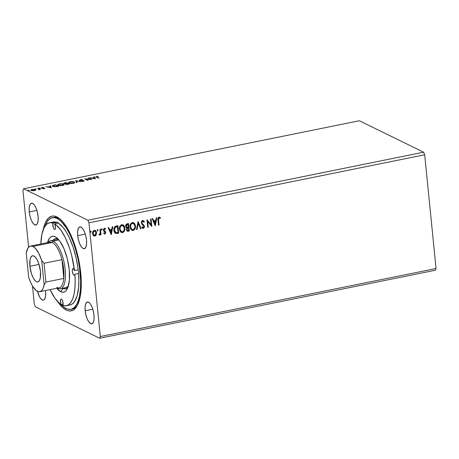 <?xml version="1.0" encoding="UTF-8"?>
<svg xmlns="http://www.w3.org/2000/svg" width="459" height="459" viewBox="0 0 459 459"><rect width="100%" height="100%" fill="white"/><g stroke="black" fill="none" stroke-linecap="round" stroke-linejoin="round"><path stroke-width="0.69" d="M77.686 235.645L85.299 234.101L77.686 235.645L78.432 239.914L79.728 243.861L81.392 246.89L83.154 248.531L84.76 248.537L85.953 246.908L86.562 243.895L86.487 239.954A11.136 4.033 78.5 0 1 84.295 248.715A11.136 4.033 78.5 0 1 77.686 235.645A11.136 4.033 78.5 0 1 79.872 226.884A11.136 4.033 78.5 0 1 86.487 239.954L85.741 235.685L84.439 231.738L82.781 228.708L81.013 227.067L79.413 227.062L78.214 228.691L77.611 231.703L77.686 235.645M37.518 291.333L39.623 296.944L41.367 299.32L43.083 300.163L43.852 299.956L45.045 298.327L45.653 295.315L45.579 291.373A11.136 4.033 78.5 0 1 43.387 300.134A11.136 4.033 78.5 0 1 37.529 291.367M29.278 211.955L36.892 210.411L29.278 211.955L30.024 216.223L31.327 220.171L32.985 223.194L34.752 224.835L36.353 224.847L37.546 223.217L38.154 220.205L38.08 216.264A11.136 4.033 78.5 0 1 35.888 225.025A11.136 4.033 78.5 0 1 29.278 211.955A11.136 4.033 78.5 0 1 31.47 203.194A11.136 4.033 78.5 0 1 38.08 216.264L37.334 211.989L36.031 208.042L34.373 205.018L32.606 203.377L31.005 203.371L29.812 204.995L29.204 208.013L29.278 211.955M85.179 310.754L92.798 309.211L85.179 310.754L85.925 315.023L87.227 318.976L88.885 322L90.653 323.641L92.253 323.647L93.452 322.017L94.055 319.005L93.98 315.063A11.136 4.033 78.5 0 1 91.794 323.825A11.136 4.033 78.5 0 1 85.179 310.754A11.136 4.033 78.5 0 1 87.371 301.993A11.136 4.033 78.5 0 1 93.98 315.063L93.24 310.795L91.938 306.847L90.28 303.818L88.512 302.177L86.906 302.171L85.713 303.801L85.104 306.813L85.179 310.754M71.621 309.165A46.772 16.937 -101.5 0 0 77.594 304.942A46.772 16.937 78.5 0 1 72.344 309.062L70.933 309.349M80.727 272.858A48.333 17.505 78.5 0 1 77.135 305.809A48.333 17.505 78.5 0 1 57.691 301.643L62.464 307.358L66.28 310.077L68.127 310.766L69.917 311.007L73.233 310.112L76.108 307.421L77.342 305.436L80.096 297.151L81.254 285.974L80.727 272.858L78.558 258.933L74.926 245.41L70.152 233.442L64.644 224.061L62.728 221.657L58.878 218.082L55.132 216.246L53.347 216.011L51.637 216.229L48.528 218.031L45.923 221.582L44.839 223.969L43.157 229.913A48.333 17.505 78.5 0 1 59.452 218.507A48.333 17.505 78.5 0 1 80.727 272.858M99.643 338.249L435.384 270.231L99.643 338.249L100.309 336.533L88.96 222.793L424.695 154.775L436.05 268.515L100.309 336.533L436.05 268.515L435.384 270.231L436.05 268.515L424.695 154.775L88.96 222.793L87.864 220.217L23.616 188.769L359.357 120.751L423.605 152.199L87.864 220.217L423.605 152.199L424.695 154.775L423.605 152.199L359.357 120.751L23.616 188.769L22.95 190.485L28.613 247.2L22.95 190.485L23.616 188.769L87.864 220.217L88.96 222.793L100.309 336.533L99.643 338.249L35.395 306.801L99.643 338.249M95.317 178.815L94.52 176.841L93.923 176.962L94.175 177.593L92.179 178L89.861 177.788L95.317 178.815L94.52 176.841L93.923 176.962L94.175 177.593L92.179 178L89.861 177.788L95.317 178.815M80.124 180.284L80.595 179.83L82.511 179.687L80.239 179.681L79.447 180.318L83.4 180.754L81.541 181.299L84.169 180.961L83.475 180.519L80.073 180.255L80.709 179.808L82.224 179.853L82.511 179.687L81.903 179.607L80.239 179.681L79.568 180.393L83.458 180.783L81.541 181.299L83.44 181.276L83.997 180.662L83.245 180.49L79.986 180.152L80.032 180.576M74.054 182.298L74.358 182.424L74.318 181.993C73.463 181.557 72.011 181.483 69.963 181.764L68.397 182.659L68.85 183.112C69.705 183.554 71.168 183.629 73.245 183.342L74.777 182.452L73.612 181.753L71.329 181.592L68.913 182.085L68.443 182.458L68.609 182.969L70.577 183.497L74.031 183.124L74.777 182.539L74.318 181.993L74.719 182.676M64.162 184.868L63.457 184.438L63.767 184.57L63.726 184.139C62.872 183.703 61.42 183.629 59.372 183.91L57.805 184.805L58.259 185.252C59.113 185.7 60.577 185.775 62.654 185.488L64.185 184.598L63.021 183.898L60.737 183.738L58.322 184.231L57.851 184.604L58.018 185.115L59.986 185.643L63.44 185.27L64.185 184.684L63.726 184.139L64.128 184.822M51.31 187.731L50.513 185.757L49.916 185.878L50.169 186.509L48.172 186.916L45.854 186.704L51.31 187.731L50.513 185.757L49.916 185.878L50.169 186.509L48.172 186.916L45.854 186.704L51.31 187.731M40.134 188.012L39.17 188.087L39.939 188.23M35.934 188.861L34.97 188.942L35.739 189.079M29.089 190.25L28.148 190.296L28.888 190.468M35.372 190.152L34.591 189.481L32.423 189.412L30.81 189.997L31.631 190.646L33.8 190.714L35.372 190.152L35.102 189.653L31.935 189.492C30.719 189.837 30.432 190.158 31.086 190.468L34.264 190.634L35.372 190.152L35.102 189.653M38.183 188.253L37.638 188.368L39.147 189.223L38.481 189.728L40.438 189.355L38.183 188.253L38.223 188.655L38.183 188.253L37.638 188.368L39.078 189.131L38.481 189.728L40.438 189.355L38.183 188.253M44.271 188.609L44.867 188.351L44.626 188.064L41.987 187.811L43.473 187.37L41.356 187.806L44.184 188.224L42.894 188.666L44.271 188.609L44.724 188.11L42.073 187.88L43.473 187.37L42.039 187.45L41.534 188.001L43.852 188.15L44.184 188.224L43.961 188.477L42.894 188.666L44.271 188.609M53.967 185.057L52.269 185.803L53.491 186.606L55.682 186.75L58.706 186.228L55.625 184.725L52.269 185.889L52.745 186.343L55.82 186.738L58.706 186.228L55.625 184.725L53.967 185.057M66.216 182.579L64.145 183.043L63.847 183.554L65.895 183.789L65.735 184.151L66.274 184.375L68.288 184.288L69.298 184.082L66.216 182.579L66.257 182.975L66.216 182.579L64.794 182.866C63.749 183.13 63.485 183.382 63.985 183.634L65.895 183.789L65.884 184.248L69.298 184.082L66.216 182.579M75.804 180.634L76.51 182.625L77.106 182.504L76.498 181.007L81.163 181.678L75.712 180.651L76.51 182.625L77.106 182.504L76.498 181.007L81.163 181.678L75.804 180.634M88.22 178.121L90.509 179.239L84.657 178.838L87.738 180.347L88.289 180.238L85.988 179.113L91.846 179.515L88.765 178.006L88.22 178.121L90.509 179.239L84.657 178.838L87.738 180.347L88.289 180.238L85.988 179.113L91.846 179.515L88.765 178.006L88.22 178.121M97.01 177.054L96.74 176.577L98.358 176.256L95.891 176.784L98.513 178.167L99.058 178.052L97.01 177.054L97.05 177.449L96.975 176.508L98.358 176.256L95.885 176.755L98.513 178.167L99.058 178.052L97.01 177.054L96.975 176.508M97.388 229.62L98.088 230.24L97.377 229.81L97.486 230.94L98.088 230.24L97.515 230.871L98.088 230.24L97.566 229.707L97.17 230.424L97.692 230.957L97.388 230.877M101.588 228.771L102.288 229.391L101.577 228.955L101.686 230.091L102.288 229.391L101.714 230.022L102.288 229.391L101.766 228.857L101.37 229.575L101.892 230.108L101.588 230.028M111.29 234.687L112.822 226.717L112.225 226.838L111.738 229.391L109.735 229.798L108.766 227.538L108.169 227.658L111.198 234.71L112.822 226.717L112.225 226.838L111.738 229.391L109.735 229.798L108.766 227.538L108.169 227.658L111.29 234.687M122.949 224.824L124.882 228.071L124.326 226.172L123.517 225.185L122.387 224.68L121.119 224.939L119.96 226.189L119.426 227.848L119.965 231.141L121.549 232.564L123.425 232.22L124.641 230.412L124.705 227.985C124.963 230.12 124.194 231.629 122.398 232.512L122.576 232.598C124.366 231.715 125.135 230.206 124.882 228.071L123.035 224.864L121.744 224.709C119.937 225.576 119.156 227.079 119.409 229.219L121.251 232.449L122.576 232.598L121.165 232.403M155.297 225.771L156.835 217.801L156.238 217.922L155.744 220.475L153.742 220.882L152.772 218.622L152.176 218.742L155.211 225.794L156.835 217.801L156.238 217.922L155.744 220.475L153.742 220.882L152.772 218.622L152.176 218.742L155.297 225.771M143.254 220.538L144.378 221.8L143.346 220.578L142.611 220.486L141.745 221.077L141.297 222.46L141.797 224.084L143.868 226.264L143.449 227.566L142.244 226.844L141.86 227.394L143.363 228.387L144.275 227.607L144.413 226.08L142.112 223.424L141.877 222.254L142.732 221.244L143.971 222.271L144.378 221.8L143.466 220.641L142.611 220.486L141.315 222.822L143.919 226.522L143.294 227.618L142.818 227.515M133.54 222.678L135.474 225.926L134.917 224.026L134.108 223.04L132.978 222.535L131.71 222.793L130.551 224.044L130.017 225.702L130.557 228.995L132.14 230.418L134.017 230.074L135.233 228.266L135.296 225.839C135.554 227.974 134.785 229.483 132.99 230.366L133.167 230.452C134.957 229.569 135.726 228.06 135.474 225.926L133.626 222.718L132.335 222.563C130.528 223.43 129.748 224.933 130 227.073L131.842 230.303L133.167 230.452L131.756 230.257M90.543 231.009L91.238 231.629L90.526 231.193L90.48 232.202L90.945 232.311L91.243 231.738L90.67 232.26L91.238 231.629L90.721 231.095L90.325 231.812L90.842 232.346L90.538 232.265M128.526 223.533L126.409 224.135L125.623 225.903L126.024 227.394L126.954 227.985L126.437 229.265L126.609 230.418L127.258 231.198L128.273 231.25L129.277 231.043L128.526 223.533L127.103 223.82C126.007 224.227 125.519 225.053 125.634 226.293L126.954 227.985L126.443 229.718L127.269 231.204L129.277 231.043L128.526 223.533M138.113 221.594L136.489 229.586L137.086 229.466L138.251 223.413L140.552 228.76L141.148 228.639L138.021 221.611L136.489 229.586L137.086 229.466L138.251 223.413L140.552 228.76L141.148 228.639L138.113 221.594M158.544 220.016L158.762 218.14L159.302 217.922L160.243 218.386L160.461 217.75L158.929 217.182L157.965 218.358L158.493 225.128L159.043 225.013L158.366 219.93L159.043 225.013L158.544 220.016L159.112 217.927L160.243 218.386L160.461 217.75L159.026 217.159C157.982 217.767 157.632 218.736 157.988 220.056L158.493 225.128L159.043 225.013L158.481 225.008L158.866 224.927L158.544 220.016M150.535 219.075L151.091 224.663L146.972 219.798L147.723 227.308L148.268 227.199L147.712 221.594L151.831 226.476L151.08 218.966L150.535 219.075L151.091 224.663L146.972 219.798L147.723 227.308L148.268 227.199L147.712 221.594L151.831 226.476L151.08 218.966L150.535 219.075M116.282 226.017L114.825 226.717L114.142 227.893L113.884 229.563L114.222 231.646L115.048 233L115.886 233.482L118.686 233.189L117.934 225.679L116.282 226.017C114.411 226.671 113.62 228.077 113.918 230.229C113.993 231.784 114.647 232.868 115.886 233.482L118.686 233.189L117.934 225.679L116.282 226.017M104.996 228.381L105.581 228.84L104.382 228.33L103.384 230.148L105.203 232.518L104.75 233.361L103.992 232.925L103.717 233.465L104.853 234.027L105.295 233.809L105.668 231.95L103.923 229.85L104.365 229.041L105.323 229.414L105.581 228.84L104.25 228.364L103.395 229.586L103.648 230.957L105.186 232.386L104.87 233.321L103.992 232.925L103.717 233.465L104.853 234.027L104.227 233.895M100.498 229.213L99.947 229.322L100.246 232.948L99.999 234.027L99.322 234.36L99.121 234.997L99.437 235.111L100.418 234.004L100.498 234.813L101.043 234.704L100.498 229.213L99.947 229.322L100.234 233.069L99.121 234.997L99.557 235.1L100.418 234.004L100.498 234.813L101.043 234.704L100.498 229.213M96.235 234.847L96.436 232.076L95.644 230.757L94.743 230.343L93.825 230.533L92.856 231.646L92.781 234.601L93.429 235.61L94.399 236.081L95.483 235.783L96.235 234.847L94.669 235.972L96.235 234.847L96.568 232.793L95.254 230.487L94.279 230.372C92.959 230.975 92.385 232.053 92.552 233.608L93.28 235.45L93.906 235.949L94.847 236.058L93.814 235.903L95.105 235.817L96.235 234.847M32.486 286.003L34.305 304.225L35.395 306.801L34.305 304.225L32.486 286.003M45.579 291.373L45.481 290.553A11.136 4.033 78.5 0 1 45.579 291.373M52.343 217.669A46.772 16.937 78.5 0 1 57.134 218.444L53.611 217.543L50.404 218.409L47.621 221.014L45.051 226.144A46.772 16.937 78.5 0 1 52.343 217.669L53.766 217.377A46.772 16.937 78.5 0 1 60.209 219.127A46.772 16.937 -101.5 0 0 53.066 217.566M90.463 232.243L91.06 231.766L90.744 231.026M127.269 231.204L129.099 230.957L128.365 223.567L129.277 231.043L127.183 231.158M126.374 227.756L126.954 227.985M126.793 227.228L126.007 226.098L126.65 224.847L127.883 224.331L128.336 227.205L127.177 227.354L126.185 226.184L127.43 224.543L128.055 224.417L128.336 227.205L126.615 227.142L126.047 225.518L126.477 224.761L127.883 224.331L127.258 224.457L126.007 226.098L127.005 227.268M127.304 230.384L126.85 229.724L126.931 228.662L128.239 227.893L126.816 229.511L127.367 230.407M128.652 230.384L127.447 230.458L126.816 229.511L127.958 227.951L128.411 227.98L128.652 230.384L127.476 230.47L127.023 229.81L127.218 228.536L128.411 227.98L128.652 230.384M127.177 227.354L126.753 227.205M131.727 230.246L133.609 230.137L135.061 228.18L135.193 225.174L133.93 222.948M135.061 228.18L135.17 227.796M131.968 230.332L132.341 230.407M130.454 227.412L130.385 225.771L130.947 224.187L132.123 223.275L133.248 223.361M130.494 225.22L130.677 224.686M133.357 223.418L132.255 223.246C130.792 223.94 130.161 225.151 130.373 226.872L130.545 226.958C130.339 225.237 130.964 224.026 132.433 223.332L133.449 223.458L134.929 226.04C135.13 227.756 134.51 228.972 133.064 229.689L132.043 229.546L130.545 226.958L131.865 229.46L130.603 227.928M138.01 221.674L141.148 228.639L140.506 228.651L140.97 228.553L138.01 221.674M138.073 223.326L137.086 229.466L136.518 229.454L136.914 229.374L138.073 223.326M143.065 221.272L142.554 221.158L143.971 222.271L144.378 221.8L143.874 222.093L144.201 221.714L143.156 220.486M142.732 221.244L143.156 221.307L142.554 221.158L141.86 222.718L142.554 221.158M142.112 223.424L141.86 222.718L141.94 223.338L143.139 224.434L142.112 223.424M144.069 225.289L142.967 224.348L144.069 225.289L144.287 226.293L144.069 225.289M143.294 227.618L142.244 226.844L141.86 227.394L143.363 228.387L144.459 226.379L143.363 228.387L142.64 228.255M142.066 226.757L143.116 227.532M142.944 227.538L142.17 226.907M142.301 228.048L143.334 228.261L144.097 227.515M144.275 226.912L143.891 225.203L142.043 223.481M141.94 223.338L141.705 222.167L142.445 221.186M159.715 217.227L160.461 217.75L160.071 218.277L160.283 217.664L159.64 217.187M160.065 218.3L158.934 217.841L158.366 219.93L158.487 218.191L159.508 217.962M152.646 218.65L153.742 220.882L152.646 218.65M156.634 217.841L155.136 225.621L156.634 217.841M155.412 221.209L153.88 221.519L155.073 223.969L153.88 221.519L155.073 223.969L154.058 221.605L155.59 221.295L153.88 221.519L155.59 221.295L155.073 223.969L155.412 221.209M150.919 219L151.831 226.476L150.919 219M147.534 221.508L148.268 227.199L147.712 227.188L148.091 227.113L147.534 221.508M147.006 219.792L151.091 224.663L147.006 219.792M121.136 232.392L123.018 232.283L124.469 230.326L124.601 227.32L123.339 225.094M121.377 232.478L121.75 232.552M121.296 231.617L120.011 230.074L119.753 228.467L120.717 225.903L121.664 225.392L122.656 225.507L121.664 225.392C120.201 226.086 119.57 227.297 119.782 229.018L121.36 231.646M119.902 227.366L120.086 226.832M122.473 231.835L121.451 231.692L119.954 229.104C119.747 227.383 120.378 226.172 121.842 225.478L122.857 225.604L124.337 228.186C124.538 229.902 123.919 231.118 122.473 231.835L120.683 231.072L119.937 228.834L120.533 226.419L122.094 225.444L123.609 226.235L124.355 228.456L123.821 230.774L122.473 231.835M117.774 225.713L118.686 233.189L115.886 233.482L118.508 233.103L117.774 225.713M115.57 233.361L115.886 233.482M116.104 232.713L114.469 230.12L115.433 227.171L117.464 226.562L118.061 232.529L116.202 232.73L115.089 232.128L114.348 230.452L114.337 228.657L115.255 227.085L117.292 226.476L118.061 232.529L115.679 232.547M115.559 232.489L115.232 232.265M115.731 232.575L114.612 230.952L114.515 228.743L115.295 227.274L117.292 226.476L115.255 227.085L114.291 230.034L115.926 232.627M108.634 227.566L109.735 229.798L108.634 227.566M112.621 226.757L111.13 234.538L112.621 226.757M111.405 230.125L109.873 230.435L111.067 232.885L109.873 230.435L111.067 232.885L110.045 230.521L111.577 230.211L109.873 230.435L111.577 230.211L111.067 232.885L111.405 230.125M104.141 233.861L104.853 234.027L105.754 232.374L103.929 230.005L104.514 228.989L105.323 229.414L105.581 228.84L105.18 229.253L105.409 228.754L104.882 228.324M104.75 233.361L103.889 232.925M103.814 232.839L104.572 233.275M104.514 228.989L105.323 229.414M104.044 233.803L105.117 233.723L105.587 232.547L105.318 231.479L103.814 230.188L103.866 229.299L104.336 228.903L103.757 229.919L103.935 230.418L105.49 231.566L105.754 232.374L104.853 234.027M104.336 228.903L104.985 229.15M101.514 230.005L102.105 229.529L101.795 228.789M100.332 229.248L101.043 234.704L100.487 234.692L100.871 234.618L100.332 229.248M99.046 234.962L99.695 234.865L100.418 234.004L99.557 235.1L98.943 234.91M99.121 234.997L99.557 235.1M97.314 230.854L97.905 230.378L97.595 229.643M95.162 230.447L96.568 232.793L96.057 234.761L96.361 232.461L95.466 230.67M93.797 235.897L94.221 235.995M94.256 235.306L93.223 234.446L92.907 233.034L93.303 231.6L94.52 230.946L94.864 231.049L94.17 230.963L92.925 233.407L94.043 235.249M94.778 235.381L94.129 235.301L92.925 233.407L94.17 230.963L95.036 231.135L96.023 232.897L94.778 235.381L93.825 235.088L93.085 233.12L93.716 231.393L95.019 231.129L96 232.719L95.816 234.383L94.778 235.381M130.545 226.958L130.855 224.772L131.699 223.665L132.944 223.309L134.2 224.09L134.843 225.507L134.912 227.142L133.793 229.345L132.806 229.718L131.716 229.351L130.545 226.958M30.77 190.152L31.086 190.468M30.902 190.359L31.378 190.083M34.792 189.951L35.412 190.583M35.441 190.313L34.632 189.911M31.545 190.032L31.201 190.152M31.631 190.359L31.648 189.802L32.578 189.573L34.809 190.015L33.622 190.56L31.631 190.359C31.132 190.129 31.321 189.888 32.21 189.63L34.551 189.762L34.006 190.68L31.631 190.359L31.66 190.657L31.378 190.101L31.447 190.6M34.85 190.479L34.551 189.762M38.975 189.051L39.549 189.332L38.975 189.051M39.078 189.131L38.785 189.527M41.58 188.431L42.377 187.57M42.417 188.001L42.113 188.31M44.758 188.448L44.724 188.11L44.758 188.448M42.085 187.874L41.505 188.081M50.077 186.285L50.553 186.188L50.513 185.757L51.184 187.742L50.553 186.188L50.077 186.285M50.519 187.375L48.717 187.025L50.249 186.715L50.547 187.616L48.717 187.025L50.249 186.715L50.519 187.375M55.665 185.12L55.625 184.725L55.665 185.12M52.378 186.102L52.928 185.763M53.095 185.711L52.349 186.142M53.29 186.234L52.905 185.872L53.175 185.551L55.39 184.988L57.863 186.4L55.837 186.738L53.29 186.234L53.324 186.561L53.416 185.442L55.39 184.988L57.84 186.188L55.82 186.538L52.911 185.878L52.957 186.251M57.909 185.017L58.477 184.61M58.821 184.484L57.897 185.034M58.654 185.459L58.511 185.052M58.809 185.143L58.609 184.472L60.244 183.973L62.619 184.059L63.554 184.621L61.77 185.419L58.809 185.143C58.063 184.805 58.362 184.443 59.704 184.059L63.176 184.248C63.916 184.587 63.629 184.948 62.309 185.333L58.809 185.143L58.838 185.465L58.436 184.77L58.568 185.384M63.549 185.224L63.176 184.248M65.895 183.789L65.924 184.679M64.025 184.065C63.526 183.812 63.795 183.554 64.834 183.296M64.484 183.376L63.916 183.623M66.337 183.996L65.872 184.059M65.924 184.053L65.941 183.617L64.53 183.525L65.981 182.843L68.431 184.042L66.452 184.403L66.343 183.87L67.444 183.56L68.454 184.254L66.429 184.134L67.129 183.405L65.941 183.617L66.325 184.415M64.53 183.525L64.621 183.158L65.981 182.843L67.129 183.405L64.392 183.371L64.432 183.812M68.5 182.871L69.068 182.464M74.754 182.722L74.048 182.292L73.951 182.797L73.033 183.164L69.401 182.998L69.429 183.319L69.022 182.625L69.16 183.239M69.412 182.338L68.489 182.889M69.246 183.313L69.102 182.906M69.401 182.998L69.114 182.401L70.296 181.913L73.767 182.103C74.507 182.441 74.22 182.802 72.901 183.193L69.401 182.998C68.655 182.659 68.953 182.298 70.296 181.913L73.767 182.103L74.18 182.98M75.878 181.07L76.515 181.196L75.878 181.07M76.544 181.437L76.986 182.527L76.544 181.437M80.641 180.255L80.164 180.714M84.037 181.076L83.997 180.662L84.037 181.076M83.458 180.783L83.131 181.116M83.504 181.213L82.775 181.081M79.614 180.823L80.285 180.112M80.118 180.146L79.441 180.473M88.805 178.408L88.765 178.006L88.805 178.408M90.515 179.274L90.939 179.48L90.515 179.274M86.028 179.509L85.988 179.113L86.028 179.509M85.603 179.303L86.011 179.331L85.603 179.303M94.084 177.369L94.56 177.272L94.52 176.841L95.191 178.826L94.56 177.272L94.084 177.369M94.531 178.459L92.729 178.109L94.261 177.799L94.554 178.7L92.729 178.109L94.261 177.799L94.531 178.459M96.103 176.973L96.568 176.813M97.021 176.939L97.056 177.478L97.021 176.939M96.602 176.807L96.074 176.99M29.898 266.283A13.363 4.837 78.5 0 1 32.526 255.772A13.363 4.837 78.5 0 1 40.461 271.453L38.854 263.862L37.041 259.599L34.947 256.742L32.887 255.732L31.969 255.984L30.535 257.935L30.076 259.564L29.898 266.283L31.499 273.874L33.312 278.137L35.406 280.994L36.462 281.746L37.472 281.998L39.181 281.011L40.283 278.171L40.461 271.453A13.363 4.837 78.5 0 1 37.833 281.964A13.363 4.837 78.5 0 1 29.898 266.283L39.038 264.43L29.898 266.283M39.807 291.7L59.136 287.787A23.3 8.434 -101.5 0 0 63.807 278.435L45.923 282.061L44.047 263.271L61.931 259.651A23.3 8.434 -101.5 0 0 52.269 242.507L32.939 246.42A23.3 8.434 78.5 0 1 41.7 260.488L44.047 263.271L61.931 259.651A23.3 8.434 78.5 0 1 63.807 278.435L45.923 282.061L44.127 284.821A23.3 8.434 78.5 0 1 39.807 291.7A23.3 8.434 78.5 0 1 28.659 277.247L26.226 252.915A23.3 8.434 78.5 0 1 30.552 246.035A23.3 8.434 78.5 0 1 32.939 246.42L52.269 242.507L53.169 241.141A24.499 8.87 -101.5 0 0 48.206 242.455A24.499 8.87 78.5 0 1 50.662 240.734A24.499 8.87 78.5 0 1 53.169 241.141L58.959 239.965L53.169 241.141A24.499 8.87 78.5 0 1 64.799 266.249A24.499 8.87 78.5 0 1 60.393 288.757A24.499 8.87 78.5 0 1 57.88 288.35L57.582 288.097L57.88 288.35A24.499 8.87 78.5 0 1 57.461 288.126A24.499 8.87 -101.5 0 0 57.88 288.35A24.499 8.87 -101.5 0 0 65.207 269.485A24.499 8.87 -101.5 0 0 53.169 241.141L52.269 242.507A23.3 8.434 78.5 0 1 61.931 259.651L63.807 278.435A23.3 8.434 78.5 0 1 56.75 287.397M47.834 243.402A23.3 8.434 78.5 0 1 52.269 242.507A23.3 8.434 -101.5 0 0 49.882 242.117L30.552 246.035M41.7 260.488L44.127 284.821L43.083 288.384L41.551 290.736L39.623 291.735L38.545 291.7L36.255 290.581L32.738 286.422L30.558 282.251L28.659 277.247L26.226 252.915L27.982 248.015L29.726 246.328L30.736 246.001L32.939 246.42L35.28 248.227L38.734 253.276L41.7 260.488L44.047 263.271L45.923 282.061L44.127 284.821L41.7 260.488M63.807 278.435L63.715 269.456L61.931 259.651L63.807 278.435M52.469 222.242L57.507 222.196A3.339 1.211 78.5 0 1 58.322 223.143L63.072 227.434L66.205 231.858L69.183 237.366L73.13 247.229L76.2 258.337L78.575 271.803L78.518 273.524L74.857 274.27A42.32 15.325 78.5 0 1 66.371 305.728A42.32 15.325 78.5 0 1 62.791 305.35L62.935 301.993L62.292 300.129L61.449 299.125A3.339 1.211 78.5 0 0 61.104 299.067A3.339 1.211 78.5 0 0 60.416 301.167A3.339 1.211 78.5 0 0 61.276 304.615A42.32 15.325 78.5 0 1 50.054 289.623L54.948 298.258L59.704 303.514L61.276 304.615L63.107 304.242L61.276 304.615L60.909 303.76L60.508 299.945L61.053 299.084L61.449 299.125A3.339 1.211 78.5 0 1 62.935 301.993A3.339 1.211 78.5 0 1 62.791 305.35L65.746 305.814L68.437 304.862L70.772 302.521L72.671 298.872L74.065 294.035L74.909 288.189L75.178 281.522L74.857 274.27A3.339 1.211 78.5 0 1 74.255 275.171A3.339 1.211 78.5 0 1 73.91 275.113L74.547 274.987L73.91 275.113L73.124 274.212L72.27 271.252L72.43 269.163L73.268 268.676A3.339 1.211 78.5 0 1 74.49 270.586L78.15 269.846A3.339 1.211 78.5 0 1 78.518 273.524L74.857 274.27L74.484 275.05L73.91 275.113A3.339 1.211 78.5 0 1 72.327 271.694A3.339 1.211 78.5 0 1 72.929 268.624A3.339 1.211 78.5 0 1 73.268 268.676L74.49 270.586L78.15 269.846A42.32 15.325 -101.5 0 0 58.322 223.143L54.655 223.889A3.339 1.211 78.5 0 1 55.522 227.337A3.339 1.211 78.5 0 1 54.828 229.431A3.339 1.211 78.5 0 1 54.489 229.38L55.12 229.248L54.059 229.018L53.278 227.509L52.917 223.705L53.146 223.149L56.813 222.408A42.32 15.325 -101.5 0 0 53.227 222.03L49.566 222.776A42.32 15.325 78.5 0 1 53.146 223.149L50.192 222.684L47.495 223.642L46.279 224.64L44.156 227.653L41.872 234.463L40.805 243.958A42.32 15.325 78.5 0 1 49.566 222.776M67.146 287.569L66.894 287.437A25.612 9.278 -101.5 0 0 67.146 287.569L63.078 288.395L60.708 291.717L62.854 292.268L64.811 291.74L66.509 290.151L67.875 287.575L69.424 279.858L69.234 269.766L67.324 258.83L63.996 248.726L59.745 240.981L57.478 238.387L55.223 236.781A28.51 10.322 78.5 0 0 47.512 242.599L49.429 238.347L51.121 236.764L53.083 236.236L55.223 236.781L58.086 238.984L55.223 236.781A28.51 10.322 78.5 0 1 56.681 237.705A28.51 10.322 78.5 0 1 68.087 262.198A28.51 10.322 78.5 0 1 67.117 289.199A28.51 10.322 78.5 0 1 60.708 291.717L63.078 288.395A25.612 9.278 -101.5 0 0 67.926 287.432A25.612 9.278 78.5 0 1 65.7 288.82A25.612 9.278 78.5 0 1 63.078 288.395L67.146 287.569A25.612 9.278 -101.5 0 0 67.605 287.77M60.571 304.007L64.294 307.473L67.921 309.246L71.3 309.263L74.312 307.519L76.831 304.082L77.881 301.77L79.499 296.066L80.428 289.113L80.635 281.172L79.585 268.096L78.013 259.083L75.81 250.241L73.061 241.91L69.877 234.411L66.377 228.025L60.823 221.072L57.134 218.444L58.557 218.151L57.134 218.444A46.772 16.937 78.5 0 1 79.332 266.375A46.772 16.937 78.5 0 1 70.915 309.349A46.772 16.937 78.5 0 1 66.13 308.574A46.772 16.937 78.5 0 1 60.898 304.38M68.121 286.881A24.499 8.87 78.5 0 1 67.037 286.496M54.655 223.889A42.32 15.325 78.5 0 1 74.49 270.586L71.627 255.29L69.47 247.969L65.517 238.106L60.99 230.246L56.233 224.985L54.655 223.889L55.522 227.739L55.206 229.139L54.489 229.38A3.339 1.211 78.5 0 1 53.003 226.505A3.339 1.211 78.5 0 1 53.146 223.149L56.813 222.408A3.339 1.211 78.5 0 1 57.163 222.145A3.339 1.211 78.5 0 1 57.507 222.196L58.322 223.143L54.655 223.889M78.518 273.524L78.839 280.782L78.575 287.449L77.095 295.848L74.433 301.775L72.103 304.116L70.015 304.988A42.32 15.325 -101.5 0 0 78.518 273.524M60.708 291.717L56.761 288.263A28.51 10.322 78.5 0 0 60.708 291.717M57.691 238.835A25.612 9.278 -101.5 0 0 57.168 239.414M53.095 240.241A25.612 9.278 78.5 0 1 55.528 238.611A25.612 9.278 78.5 0 1 58.115 239.019A25.612 9.278 -101.5 0 0 53.095 240.241M29.158 190.313L29.198 190.743M35.423 189.974L35.469 190.405M36.003 188.93L36.049 189.355M39.158 189.274L39.199 189.705M40.203 188.075L40.249 188.506M44.265 188.305L44.311 188.735M41.981 187.794L42.021 188.219M83.567 180.886L83.607 181.316M95.885 176.755L95.925 177.185M96.562 176.744L96.602 177.174M50.662 240.734L58.276 239.191M60.393 288.757L68.007 287.214M70.032 304.983L66.371 305.728"/></g></svg>
